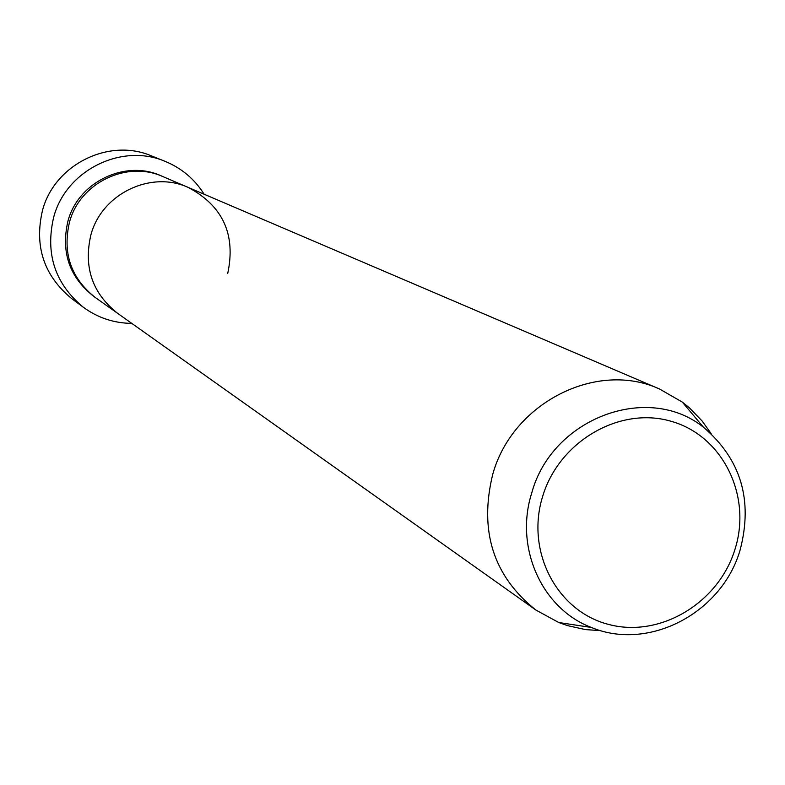 <?xml version="1.0" encoding="UTF-8"?>
<svg xmlns="http://www.w3.org/2000/svg" width="785" height="785" viewBox="0 0 785 785"><rect width="100%" height="100%" fill="white"/><g stroke="black" fill="none" stroke-linecap="round" stroke-linejoin="round"><path stroke-width="1.18" d="M165.154 161.376L151.505 155.911C109.076 137.591 54.626 164.507 42.527 210.272C34.108 246.127 43.803 275.545 71.612 298.536L83.416 307.318C54.989 283.827 45.088 253.732 53.723 217.043C66.107 170.217 121.793 142.654 165.154 161.376C181.639 168.176 194.631 179.127 204.129 194.229M600.78 630.659L585.414 629.59L567.447 625.606L558.792 622.534L535.88 610.033L95.289 297.505C70.895 278.155 62.309 252.996 69.531 222.018C79.893 182.777 127.013 160.081 162.986 176.635L188.194 187.419C222.812 205.807 236 234.48 227.738 273.415M90.923 234.774C101.736 193.885 150.798 170.198 188.194 187.419C150.798 170.198 101.736 193.885 90.923 234.774C83.377 267.047 92.287 293.247 117.652 313.362C92.287 293.247 83.377 267.047 90.923 234.774M131.782 323.391C113.943 323.185 97.821 317.827 83.416 307.318M535.88 610.033C493.314 576.151 478.938 530.935 492.725 474.375C512.438 402.656 597.002 360.04 659.645 389.066L682.283 402.077L689.416 407.847L702.192 421.084L711.141 433.634M94.465 296.916C69.541 277.684 60.71 252.407 67.952 221.076C78.363 181.58 126.11 159.021 162.053 176.242M735.133 548.833C752.02 495.129 722.288 435.292 670.684 421.162C619.336 406.228 558.753 441.67 542.543 496.777C525.558 551.669 557.134 611.554 608.817 624.477C660.264 638.205 719.011 602.733 735.133 548.833M703.448 427.226C740.922 459.186 753.158 500.074 740.147 549.892C722.259 612.575 649.175 651.658 591.301 627.441C541.866 608.679 514.312 547.577 531.71 493.088C551.786 418.307 647.615 382.324 703.448 427.226L682.283 402.077M659.645 389.066L188.194 187.419M591.301 627.441L558.792 622.534"/></g></svg>
